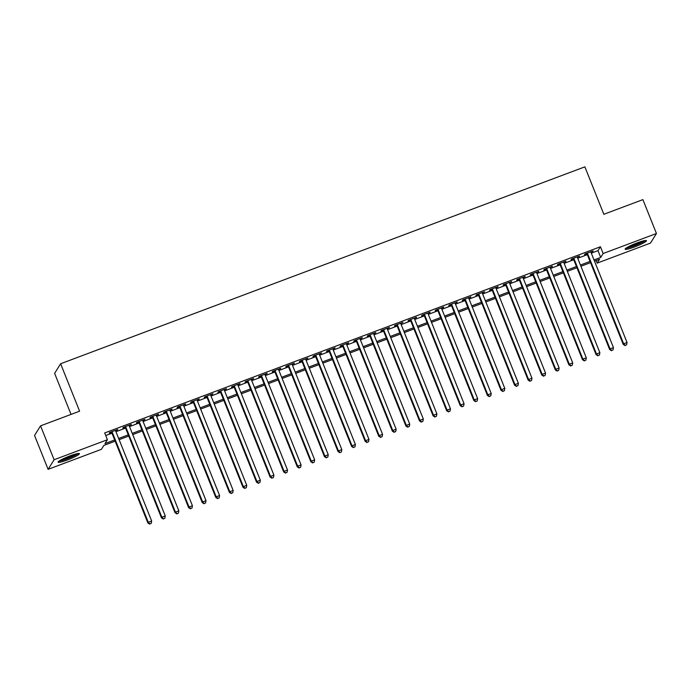 <?xml version="1.0" encoding="UTF-8"?>
<svg xmlns="http://www.w3.org/2000/svg" width="691" height="691" viewBox="0 0 691 691"><rect width="100%" height="100%" fill="white"/><g stroke="black" fill="none" stroke-linecap="round" stroke-linejoin="round"><path stroke-width="1.04" d="M70.024 455.887A11.479 1.425 -21.8 0 1 79.413 453.65A11.479 1.425 -21.8 0 1 67.493 459.938A11.479 1.425 -21.8 0 1 58.104 462.175A11.479 1.425 -21.8 0 1 70.024 455.887M637.059 242.921A11.479 1.425 -21.8 0 1 646.448 240.675A11.479 1.425 -21.8 0 1 634.528 246.963A11.479 1.425 -21.8 0 1 625.139 249.201A11.479 1.425 -21.8 0 1 637.059 242.921M71.043 414.401L54.624 373.347L60.618 363.751L584.871 166.851L603.848 214.288L642.898 199.621L656.45 233.506L650.447 243.111L597.145 263.133L599.572 259.237L594.493 261.146M596.108 260.542L597.145 263.133M115.164 441.178L103.84 445.427L101.413 449.323L48.102 469.344L54.105 459.748L107.407 439.726L104.98 443.613L114.68 439.968M54.105 459.748L40.553 425.855L34.55 435.46L48.102 469.344M115.578 430.795L117.79 429.474L109.636 432.531L109.23 433.179L111.605 432.29M129.165 425.691L131.368 424.369L123.214 427.427L122.817 428.075L125.192 427.185M142.743 420.594L144.946 419.264L136.801 422.331L136.395 422.978L138.77 422.089M156.33 415.49L158.533 414.168L150.379 417.226L149.973 417.874L152.357 416.984M169.908 410.394L172.111 409.063L163.966 412.13L163.56 412.777L165.935 411.879M183.486 405.289L185.698 403.967L177.544 407.025L177.138 407.673L179.513 406.783M197.073 400.184L199.276 398.862L191.131 401.92L190.725 402.577L193.1 401.678M210.651 395.088L212.854 393.766L204.709 396.824L204.303 397.472L206.678 396.582M224.238 389.983L226.441 388.662L218.287 391.719L217.881 392.367L220.265 391.477M237.816 384.887L240.019 383.557L231.874 386.623L231.468 387.271L233.843 386.373M251.394 379.782L253.606 378.461L245.452 381.518L245.046 382.166L247.421 381.277M264.981 374.686L267.184 373.356L259.039 376.422L258.633 377.07L261.008 376.172M278.559 369.581L280.762 368.26L272.617 371.317L272.211 371.965L274.586 371.076M292.146 364.477L294.349 363.155L286.195 366.213L285.789 366.861L288.173 365.971M305.724 359.38L307.927 358.05L299.782 361.117L299.376 361.764L301.751 360.875M319.302 354.276L321.514 352.954L313.36 356.012L312.954 356.66L315.329 355.77M332.889 349.18L335.092 347.849L326.947 350.916L326.541 351.564L328.916 350.665M346.467 344.075L348.67 342.753L340.525 345.811L340.119 346.459L342.494 345.569M360.054 338.97L362.257 337.649L354.103 340.706L353.697 341.363L356.081 340.464M373.632 333.874L375.835 332.552L367.69 335.61L367.284 336.258L369.659 335.368M387.21 328.769L389.422 327.448L381.268 330.505L380.862 331.153L383.237 330.263M400.797 323.673L403 322.343L394.855 325.409L394.449 326.057L396.824 325.159M414.375 318.568L416.578 317.247L408.433 320.304L408.027 320.952L410.402 320.063M427.962 313.472L430.165 312.142L422.011 315.208L421.614 315.856L423.989 314.958M441.54 308.367L443.743 307.046L435.598 310.104L435.192 310.751L437.567 309.862M455.127 303.263L457.33 301.941L449.176 304.999L448.77 305.655L451.154 304.757M468.705 298.166L470.908 296.845L462.763 299.903L462.357 300.55L464.732 299.661M482.283 293.062L484.495 291.74L476.341 294.798L475.935 295.446L478.31 294.556M495.87 287.966L498.073 286.635L489.919 289.702L489.522 290.35L491.897 289.451M509.448 282.861L511.651 281.539L503.506 284.597L503.1 285.245L505.475 284.355M523.035 277.756L525.238 276.435L517.084 279.501L516.678 280.149L519.062 279.25M536.613 272.66L538.816 271.338L530.671 274.396L530.265 275.044L532.64 274.154M550.191 267.555L552.403 266.234L544.249 269.291L543.843 269.939L546.218 269.049M563.778 262.459L565.981 261.129L557.836 264.195L557.43 264.843L559.805 263.953M577.356 257.354L579.559 256.033L571.414 259.09L571.008 259.738L573.383 258.849M591.306 253.156L598 250.643L600.427 246.756L104.704 432.946L107.407 439.726M105.732 435.537L111.968 433.197M115.941 431.702L125.555 428.092M129.528 426.597L139.133 422.987M143.106 421.501L152.711 417.891M156.684 416.397L166.298 412.786M170.271 411.292L179.876 407.69M183.849 406.196L193.463 402.585M197.436 401.091L207.041 397.489M211.014 395.995L220.628 392.384M224.601 390.89L234.206 387.28M238.179 385.794L247.784 382.183M251.757 380.689L261.371 377.079M265.344 375.584L274.949 371.983M278.922 370.488L288.536 366.878M292.509 365.384L302.114 361.773M306.087 360.287L315.692 356.677M319.665 355.183L329.279 351.572M333.252 350.087L342.857 346.476M346.83 344.982L356.444 341.371M360.417 339.877L370.022 336.275M373.995 334.781L383.6 331.17M387.573 329.676L397.187 326.066M401.16 324.58L410.765 320.97M414.738 319.475L424.352 315.865M428.325 314.37L437.93 310.769M441.903 309.274L451.508 305.664M455.481 304.17L465.095 300.559M469.068 299.073L478.673 295.463M482.646 293.969L492.26 290.358M496.233 288.873L505.838 285.262M509.811 283.768L519.425 280.157M523.398 278.663L533.003 275.061M536.976 273.567L546.581 269.956M550.554 268.462L560.168 264.852M564.141 263.366L573.746 259.756M577.719 258.261L587.333 254.651M590.943 252.258L593.146 250.928L584.992 253.994L584.586 254.642L586.97 253.744M40.553 425.855L79.595 411.188L60.618 363.751M600.427 246.756L603.139 253.528L656.45 233.506M594.01 259.937L600.712 257.423L603.139 253.528M118.653 438.474L128.267 434.872M132.24 433.378L141.845 429.767M145.818 428.273L155.423 424.663M159.396 423.177L169.01 419.567M172.983 418.072L182.588 414.462M186.561 412.976L196.175 409.366M200.148 407.871L209.753 404.261M213.726 402.767L223.331 399.165M227.304 397.671L236.918 394.06M240.891 392.566L250.496 388.955M254.469 387.47L264.083 383.859M268.056 382.365L277.661 378.754M281.634 377.26L291.239 373.658M295.212 372.164L304.826 368.553M308.799 367.059L318.404 363.457M322.377 361.963L331.991 358.353M335.964 356.858L345.569 353.248M349.542 351.762L359.147 348.152M363.12 346.657L372.734 343.047M376.707 341.553L386.312 337.951M390.285 336.457L399.899 332.846M403.872 331.352L413.477 327.741M417.45 326.256L427.055 322.645M431.029 321.151L440.642 317.54M444.615 316.055L454.22 312.444M458.193 310.95L467.807 307.34M471.78 305.845L481.385 302.243M485.358 300.749L494.972 297.139M498.945 295.644L508.55 292.034M512.523 290.548L522.128 286.938M526.101 285.443L535.715 281.833M539.688 280.339L549.293 276.737M553.266 275.243L562.88 271.632M566.853 270.138L576.458 266.527M580.431 265.042L590.036 261.431M590.52 262.64L580.915 266.251M576.942 267.737L567.337 271.347M563.364 272.841L553.75 276.452M549.777 277.946L540.172 281.548M536.199 283.042L526.585 286.653M522.612 288.147L513.007 291.749M509.034 293.243L499.42 296.854M495.447 298.348L485.842 301.958M481.869 303.444L472.264 307.054M468.291 308.549L458.677 312.159M454.704 313.654L445.099 317.255M441.126 318.75L431.512 322.36M427.539 323.854L417.934 327.465M413.961 328.951L404.356 332.561M400.383 334.055L390.769 337.666M386.796 339.151L377.191 342.762M373.218 344.256L363.604 347.867M359.631 349.361L350.026 352.963M346.053 354.457L336.448 358.068M332.475 359.562L322.861 363.172M318.888 364.658L309.283 368.268M305.31 369.763L295.696 373.373M291.723 374.868L282.118 378.469M278.145 379.964L268.54 383.574M264.567 385.068L254.953 388.679M250.98 390.165L241.375 393.775M237.402 395.269L227.788 398.88M223.815 400.365L214.21 403.976M210.237 405.47L200.623 409.081M196.65 410.575L187.045 414.177M183.072 415.671L173.467 419.282M169.494 420.776L159.88 424.386M155.907 425.872L146.302 429.482M142.329 430.977L132.715 434.587M128.742 436.081L119.137 439.683M598 250.643L600.712 257.423M592.567 251.144L592.74 251.576M578.98 256.249L579.153 256.681M565.402 261.353L565.575 261.785M551.824 266.45L551.997 266.881M538.237 271.554L538.41 271.986M524.659 276.65L524.832 277.082M511.072 281.755L511.245 282.187M497.494 286.851L497.667 287.283M483.916 291.956L484.089 292.388M470.329 297.061L470.502 297.493M456.751 302.157L456.924 302.589M443.164 307.262L443.337 307.694M429.586 312.358L429.759 312.79M416.008 317.463L416.181 317.895M388.843 327.664L389.016 328.095M375.256 332.768L375.429 333.2M361.678 337.864L361.851 338.296M348.1 342.969L348.273 343.401M334.513 348.065L334.686 348.497M320.935 353.17L321.108 353.602M307.348 358.275L307.521 358.707M293.77 363.371L293.943 363.803M280.183 368.476L280.356 368.908M266.605 373.572L266.778 374.004M253.027 378.677L253.2 379.109M239.44 383.773L239.613 384.205M225.862 388.878L226.035 389.309M212.275 393.982L212.448 394.414M198.697 399.078L198.87 399.51M185.119 404.183L185.292 404.615M171.532 409.279L171.705 409.711M157.954 414.384L158.127 414.816M144.367 419.489L144.54 419.921M130.789 424.585L130.962 425.017M117.211 429.69L117.384 430.122M586.797 253.312L623.239 344.429L623.645 343.781L587.376 253.096M625.243 345.353L626.599 344.844L625.243 345.353L623.645 343.781L627.039 342.503L590.77 251.826M623.239 344.429L625.079 345.612M626.599 344.844L627.039 342.503M644.306 240.667A9.933 1.235 -21.8 0 1 634.269 245.607A9.933 1.235 -21.8 0 1 626.685 247.715M628.957 246.445A9.199 1.149 158.2 0 0 634.079 244.795A9.199 1.149 158.2 0 0 641.784 241.314M625.882 248.259A11.402 1.417 158.2 0 0 634.105 245.866A11.402 1.417 158.2 0 0 645.264 240.511M77.271 453.642A9.933 1.235 -21.8 0 1 69.04 457.874A9.933 1.235 -21.8 0 1 59.841 460.69A9.933 1.235 -21.8 0 1 59.651 460.69M61.922 459.42A9.199 1.149 158.2 0 0 74.749 454.289M58.847 461.234A11.402 1.417 158.2 0 0 68.85 458.15A11.402 1.417 158.2 0 0 78.23 453.486M573.21 258.417L609.652 349.534L610.058 348.877L573.789 258.201M611.665 350.458L613.021 349.948L611.665 350.458L610.058 348.877L613.453 347.608L577.184 256.922M609.652 349.534L611.5 350.717M613.021 349.948L613.453 347.608M559.632 263.521L596.074 354.63L596.48 353.982L560.211 263.297M598.078 355.554L599.442 355.044L598.078 355.554L596.48 353.982L599.874 352.704L563.606 262.027M596.074 354.63L597.922 355.813M599.442 355.044L599.874 352.704M546.045 268.618L582.496 359.735L582.893 359.087L546.624 268.402M584.5 360.659L585.856 360.149L584.5 360.659L582.893 359.087L586.296 357.808L550.019 267.123M582.496 359.735L584.336 360.918M585.856 360.149L586.296 357.808M532.467 273.722L568.909 364.831L569.315 364.183L533.046 273.506M570.913 365.755L572.278 365.245L570.913 365.755L569.315 364.183L572.709 362.913L536.441 272.228M568.909 364.831L570.757 366.014M572.278 365.245L572.709 362.913M518.889 278.819L555.331 369.935L555.737 369.288L519.459 278.603M557.335 370.86L558.691 370.35L557.335 370.86L555.737 369.288L559.131 368.009L522.862 277.333M555.331 369.935L557.171 371.119M558.691 370.35L559.131 368.009M505.302 283.923L541.744 375.032L542.15 374.384L505.881 283.707M543.757 375.964L545.113 375.455L543.757 375.964L542.15 374.384L545.545 373.114L509.276 282.429M541.744 375.032L543.592 376.224M545.113 375.455L545.545 373.114M491.724 289.019L528.166 380.136L528.572 379.489L492.303 288.803M530.17 381.061L531.526 380.551L530.17 381.061L528.572 379.489L531.966 378.21L495.697 287.534M528.166 380.136L530.006 381.32M531.526 380.551L531.966 378.21M478.137 294.124L514.579 385.241L514.985 384.593L478.716 293.908M516.592 386.165L517.948 385.656L516.592 386.165L514.985 384.593L518.38 383.315L482.111 292.63M514.579 385.241L516.427 386.424M517.948 385.656L518.38 383.315M464.559 299.229L501.001 390.337L501.407 389.689L465.138 299.013M503.005 391.261L504.37 390.752L503.005 391.261L501.407 389.689L504.801 388.411L468.533 297.735M501.001 390.337L502.849 391.521M504.37 390.752L504.801 388.411M450.981 304.325L487.423 395.442L487.829 394.794L451.551 304.109M489.427 396.366L490.783 395.857L489.427 396.366L487.829 394.794L491.223 393.516L454.954 302.831M487.423 395.442L489.263 396.625M490.783 395.857L491.223 393.516M437.394 309.43L473.836 400.538L474.242 399.89L437.973 309.214M475.849 401.462L477.205 400.953L475.849 401.462L474.242 399.89L477.636 398.621L441.368 307.936M473.836 400.538L475.684 401.73M477.205 400.953L477.636 398.621M423.816 314.526L460.258 405.643L460.664 404.995L424.395 314.31M462.262 406.567L463.618 406.058L462.262 406.567L460.664 404.995L464.058 403.717L427.789 313.04M460.258 405.643L462.098 406.826M463.618 406.058L464.058 403.717M410.229 319.631L446.671 410.748L447.077 410.091L410.808 319.415M448.684 411.672L450.04 411.162L448.684 411.672L447.077 410.091L450.472 408.822L414.203 318.136M446.671 410.748L448.519 411.931M450.04 411.162L450.472 408.822M396.651 324.735L433.093 415.844L433.499 415.196L397.23 324.511M435.097 416.768L436.462 416.258L435.097 416.768L433.499 415.196L436.893 413.918L400.625 323.241M433.093 415.844L434.941 417.027M436.462 416.258L436.893 413.918M383.064 329.832L419.515 420.949L419.921 420.301L383.643 329.616M421.519 421.873L422.875 421.363L421.519 421.873L419.921 420.301L423.315 419.022L387.038 328.337M419.515 420.949L421.355 422.132M422.875 421.363L423.315 419.022M369.486 334.936L405.928 426.045L406.334 425.397L370.065 334.72M407.94 426.969L409.297 426.459L407.94 426.969L406.334 425.397L409.728 424.127L373.46 333.442M405.928 426.045L407.776 427.228M409.297 426.459L409.728 424.127M355.908 340.032L392.35 431.149L392.756 430.502L356.487 339.817M394.354 432.074L395.71 431.564L394.354 432.074L392.756 430.502L396.15 429.223L359.881 338.538M392.35 431.149L394.19 432.333M395.71 431.564L396.15 429.223M342.321 345.137L378.763 436.246L379.169 435.598L342.9 344.921M380.776 437.178L382.132 436.669L380.776 437.178L379.169 435.598L382.564 434.328L346.295 343.643M378.763 436.246L380.611 437.438M382.132 436.669L382.564 434.328M328.743 350.233L365.185 441.35L365.591 440.703L329.322 350.017M367.189 442.275L368.553 441.765L367.189 442.275L365.591 440.703L368.985 439.424L332.716 348.748M365.185 441.35L367.033 442.534M368.553 441.765L368.985 439.424M315.156 355.338L351.607 446.455L352.004 445.799L315.735 355.122M353.611 447.379L354.967 446.87L353.611 447.379L352.004 445.799L355.407 444.529L319.13 353.844M351.607 446.455L353.447 447.638M354.967 446.87L355.407 444.529M301.578 360.443L338.02 451.551L338.426 450.903L302.157 360.218M340.032 452.475L341.389 451.966L340.032 452.475L338.426 450.903L341.82 449.625L305.552 358.949M338.02 451.551L339.868 452.735M341.389 451.966L341.82 449.625M288 365.539L324.442 456.656L324.848 456.008L288.579 365.323M326.446 457.58L327.802 457.071L326.446 457.58L324.848 456.008L328.242 454.73L291.973 364.045M324.442 456.656L326.282 457.839M327.802 457.071L328.242 454.73M274.413 370.644L310.855 461.752L311.261 461.104L274.992 370.428M312.868 462.676L314.224 462.167L312.868 462.676L311.261 461.104L314.655 459.835L278.387 369.149M310.855 461.752L312.703 462.935M314.224 462.167L314.655 459.835M260.835 375.74L297.277 466.857L297.683 466.209L261.414 375.524M299.281 467.781L300.645 467.271L299.281 467.781L297.683 466.209L301.077 464.931L264.808 374.254M297.277 466.857L299.125 468.04M300.645 467.271L301.077 464.931M247.248 380.845L283.699 471.953L284.096 471.305L247.827 380.629M285.703 472.886L287.059 472.376L285.703 472.886L284.096 471.305L287.499 470.035L251.222 379.35M283.699 471.953L285.538 473.145M287.059 472.376L287.499 470.035M233.67 385.941L270.112 477.058L270.518 476.41L234.249 385.725M272.116 477.982L273.481 477.472L272.116 477.982L270.518 476.41L273.912 475.132L237.644 384.455M270.112 477.058L271.96 478.241M273.481 477.472L273.912 475.132M220.092 391.046L256.534 482.163L256.94 481.515L220.662 390.83M258.538 483.087L259.894 482.577L258.538 483.087L256.94 481.515L260.334 480.236L224.065 389.551M256.534 482.163L258.374 483.346M259.894 482.577L260.334 480.236M206.505 396.15L242.947 487.259L243.353 486.611L207.084 395.934M244.96 488.183L246.316 487.673L244.96 488.183L243.353 486.611L246.747 485.332L210.479 394.656M242.947 487.259L244.795 488.442M246.316 487.673L246.747 485.332M192.927 401.246L229.369 492.363L229.775 491.716L193.506 401.03M231.373 493.288L232.737 492.778L231.373 493.288L229.775 491.716L233.169 490.437L196.9 399.752M229.369 492.363L231.209 493.547M232.737 492.778L233.169 490.437M179.34 406.351L215.782 497.46L216.188 496.812L179.919 406.135M217.795 498.392L219.151 497.874L217.795 498.392L216.188 496.812L219.591 495.542L183.314 404.857M215.782 497.46L217.63 498.652M219.151 497.874L219.591 495.542M165.762 411.447L202.204 502.564L202.61 501.916L166.341 411.231M204.208 503.489L205.572 502.979L204.208 503.489L202.61 501.916L206.004 500.638L169.736 409.962M202.204 502.564L204.052 503.748M205.572 502.979L206.004 500.638M152.184 416.552L188.626 507.669L189.032 507.013L152.754 416.336M190.63 508.593L191.986 508.084L190.63 508.593L189.032 507.013L192.426 505.743L156.157 415.058M188.626 507.669L190.466 508.852M191.986 508.084L192.426 505.743M138.597 421.657L175.039 512.765L175.445 512.117L139.176 421.432M177.051 513.689L178.408 513.18L177.051 513.689L175.445 512.117L178.839 510.839L142.571 420.163M175.039 512.765L176.887 513.949M178.408 513.18L178.839 510.839M125.019 426.753L161.461 517.87L161.867 517.222L125.598 426.537M163.465 518.794L164.821 518.285L163.465 518.794L161.867 517.222L165.261 515.944L128.992 425.259M161.461 517.87L163.301 519.053M164.821 518.285L165.261 515.944M111.432 431.858L147.874 522.966L148.28 522.318L112.011 431.642M149.887 523.89L151.243 523.381L149.887 523.89L148.28 522.318L151.674 521.049L115.406 430.363M147.874 522.966L149.722 524.149M151.243 523.381L151.674 521.049"/></g></svg>
